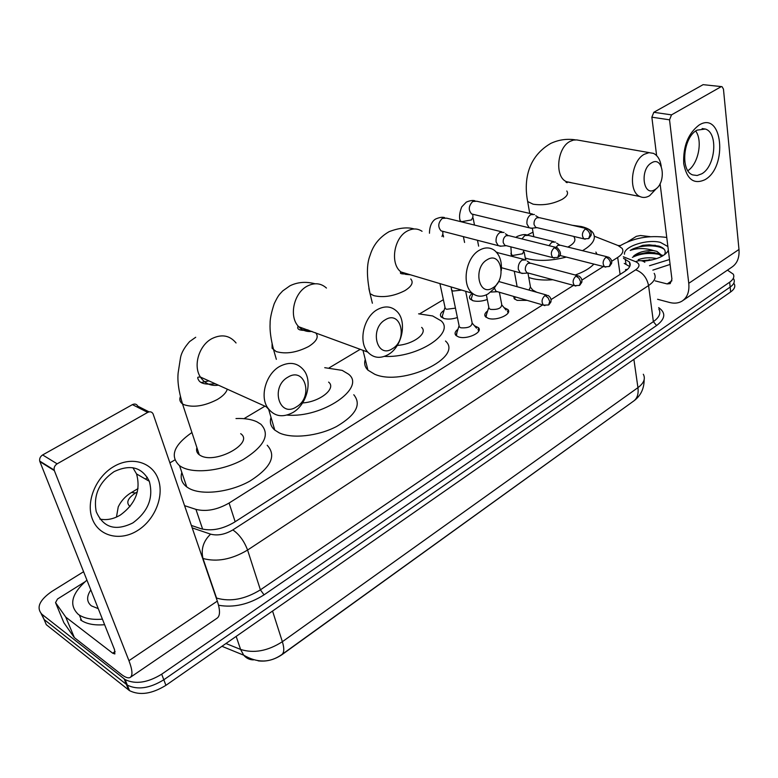 <?xml version="1.0" encoding="UTF-8"?>
<svg xmlns="http://www.w3.org/2000/svg" width="778" height="778" viewBox="0 0 778 778"><rect width="100%" height="100%" fill="white"/><g stroke="black" fill="none" stroke-linecap="round" stroke-linejoin="round"><path stroke-width="1.17" d="M474.434 325.749L478.431 327.674C483.352 332.332 466.644 340.044 458.388 336.855L455.83 335.347C454.352 333.48 455.062 331.457 457.96 329.259M504.066 307.65L507.927 309.576C512.488 314.088 496.383 321.285 488.224 318.328L485.462 316.724C484.111 314.934 484.84 313.009 487.631 310.947M532.794 290.097L536.664 292.217M527.105 300.357L517.146 300.376L514.2 298.684L513.675 296.428M457.367 317.55C452.203 319.223 447.661 319.515 443.761 318.426L441.155 316.909C439.609 314.896 440.581 312.717 444.082 310.383M487.281 299.491C481.981 301.378 477.206 301.786 472.966 300.716L470.165 299.102C468.823 297.332 469.581 295.407 472.441 293.325C461.228 285.04 465.74 257.314 479.588 250.108C484.966 247.151 489.877 247.209 494.312 250.263C499.602 254.552 501.946 261.243 501.343 270.345M258.092 660.833C266.329 661.893 274.303 659.832 282.006 654.648L632.135 402.148M625.58 270.87L625.58 269.606L627.525 269.334M611.722 261.233L617.674 257.469C622.429 254.309 623.907 251.275 622.118 248.377L617.985 245.498L594.382 236.249M184.581 505.661L195.939 509.376C206.219 511.905 217.276 509.794 229.092 503.035L542.645 304.888M551.067 299.569L573.522 285.37M581.905 280.08L603.378 266.504M147.324 477.322L145.593 479.141M443.363 299.705L419.653 313.855M360.253 349.303L329.259 367.8M264.938 406.174L243.991 418.671M174.826 459.944L169.905 462.871M734.276 283.892C735.57 286.567 734.364 289.26 730.649 291.954L730.153 287.082C733.878 284.398 735.084 281.714 733.79 279.049C735.084 281.714 733.878 284.398 730.153 287.082L163.808 679.778C149.765 688.374 137.599 690.154 127.339 685.136L44.083 619.473L41.088 613.541M730.649 291.954L165.918 685.33C151.914 693.927 139.787 695.707 129.527 690.66L46.301 624.695L44.083 619.473L127.339 685.136C137.599 690.154 149.765 688.374 163.808 679.778L730.153 287.082L729.657 282.19L161.688 674.195C147.596 682.783 135.401 684.572 125.132 679.583L41.866 614.231C36.07 607.715 39.386 600.12 51.815 591.465L83.586 571.713M727.459 270.131L733.304 274.187C734.597 276.842 733.382 279.506 729.657 282.19M618.15 245.566L620.367 245.517M191.369 525.442L201.006 528.709C211.295 531.335 222.323 529.244 234.09 522.417L625.084 271.201C629.772 268.031 631.221 264.967 629.441 262.03L623.528 258.345M624.248 263.411L629.694 266.543M619.424 246.159C633.253 237.922 649.027 235.024 666.765 237.465M624.481 254.211C623.411 246.558 646.888 238.865 660.376 242.366L667.884 246.538M668.331 250.117L667.485 251.809C662.992 257.071 654.813 260.192 642.939 261.184M664.47 254.746C666.396 250.924 664.538 248.046 658.888 246.101L649.29 244.827L642.803 245.313L630.219 250.438C637.415 247.9 645.205 247.949 653.608 250.594C645.05 250.312 638.388 252.13 633.613 256.04L635.47 254.873L648.599 252.072L649.786 252.422L634.877 255.194M661.981 256.302L657.177 253.288L648.599 252.072M662.555 255.981L656.933 251.391L653.608 250.594M652.674 259.764L641.179 260.708M656.651 258.607C650.155 257.217 644.009 257.576 638.223 259.677M669.498 259.531L649.513 265.706M670.101 264.432L652.859 270.131M651.906 259.949L642.054 260.883M654.784 252.665L649.786 252.422M655.436 245.303L642.803 245.313M660.026 254.581C649.922 252.412 640.702 253.336 632.388 257.353M664.354 249.437C657.692 244.01 637.892 245.119 630.219 250.438M699.15 125.005C722.567 110.369 727.994 167.056 705.004 179.679C693.927 184.775 686.828 179.446 683.706 163.672C683.016 146.245 688.17 133.349 699.15 125.005M701.737 173.825C715.565 166.395 718.425 132.649 705.315 129.031L697.02 130.15C683.142 137.22 680.06 170.917 692.731 174.924L697.137 175.507L701.737 173.825M695.697 131.025C702.952 140.76 698.323 164.012 687.888 170.664M627.69 241.754L636.355 236.337L640.479 235.51L650.214 236.658M657.575 299.277L669.508 302.457C674.244 303.683 678.397 303.255 681.946 301.174C687.266 297.682 689.541 291.731 688.763 283.318L669.537 119.822L651.857 117.186L656.613 155.59M683.055 300.415L731.699 267.243C737.136 263.664 739.567 257.742 738.983 249.466L723.452 89.081L722.023 86.679L703.118 84.656L721.595 86.621M651.857 117.186L653.812 112.304L671.511 114.872L720.856 86.854M671.511 114.872L669.537 119.822M653.812 112.304L703.118 84.656M660.084 183.618L671.92 279.088L670.189 283.62L667.174 283.931L655.173 280.877M102.424 619.142C92.67 619.94 84.997 618.598 79.395 615.126L78.228 614.309C68.678 605.012 71.576 593.614 86.922 580.106M98.252 608.639L91.425 605.887C86.582 601.89 86.377 596.57 90.822 589.928M104.631 624.705C94.897 625.493 87.233 624.141 81.641 620.64L80.474 619.833M651.546 162.855C639.448 169.341 643.173 197.515 654.92 189.599C666.746 183.17 663.391 155.289 651.546 162.855M656.603 188.325L649.659 195.686C646.226 197.719 642.968 197.991 639.866 196.513C627.963 191.728 631.094 160.968 644.33 154.248L648.988 152.663L653.413 153.344C657.624 155.386 660.24 159.723 661.232 166.356M566.316 257.08C551.68 260.815 538.804 261.369 527.688 258.753L525.267 258.024M527.348 234.995L533.018 232.194M572.297 225.289L581.254 226.515C586.884 227.837 590.784 229.899 592.933 232.7C596.59 238.399 593.118 244.389 582.498 250.701M552.857 279.74C544.483 280.391 537.258 279.895 531.16 278.252L528.758 277.493M567.843 247.073C574.047 243.728 576.158 240.48 574.164 237.319M595.88 252.082L597.018 254.28M593.857 264.082C589.889 268.332 583.685 271.979 575.243 275.013M487.252 259.677C472.693 267.554 478.694 297.293 492.737 287.899C506.925 280.109 501.44 250.691 487.252 259.677M497.832 282.754L493.544 289.231L488.176 293.841C482.399 297.147 477.147 296.972 472.421 293.306L401.049 271.989L405.484 274.342L410.453 274.799M418.593 313.826L432.636 315.946L441.107 320.818C455.597 333.324 417.202 358.172 384.41 356.392M445.493 341.017C464.058 357.248 402.771 386.705 374.704 374.247L367.936 370.153C364.863 367.07 363.968 363.501 365.252 359.446M397.286 345.422C413.303 344.372 428.192 333.149 421.647 327.402M385.382 319.719C369.18 328.53 376.766 359.135 392.316 348.758C408.09 340.064 401.127 309.78 385.382 319.719M388.3 354.535C380.345 358.94 373.498 358.123 367.751 352.084C358.065 341.727 363.696 316.841 377.456 309.537C384.886 305.589 391.334 306.182 396.819 311.307C407.4 321.168 402.304 346.706 388.3 354.535M268.731 409.364L266.241 406.758M324.737 367.683L342.184 370.377L348.447 374.111C366.632 387.648 322.325 418.282 287.082 415.073M353.786 394.747C361.702 404.472 355.974 415.053 336.582 426.5C318.056 436.205 292.032 439.016 279.185 432.85L274.78 430.088C270.754 426.577 269.499 422.328 271.016 417.339M302.564 402.946C320.04 401.905 336.728 388.271 328.598 382.105M287.909 377.165C270.054 386.919 279.263 418.282 296.35 406.923C313.699 397.315 305.219 366.273 287.909 377.165M292.917 412.505C282.249 418.156 273.7 416.386 267.272 407.225C259.735 395.409 266.368 373.644 279.749 366.389C289.747 361.313 297.877 362.733 304.14 370.629C312.727 382.086 306.639 404.686 292.917 412.505M196.892 447.583C196.027 450.501 196.824 452.903 199.265 454.77L200.578 455.587C215.574 464.505 254.581 442.857 240.674 433.686M235.987 418.545C244.418 418.194 251.362 419.264 256.818 421.754L260.883 424.243C270.413 434.406 264.559 446.154 243.32 459.487C223.014 470.768 194.442 474.172 181.634 466.995L179.543 465.691C169.614 456.239 173.747 445.181 191.933 432.519M267.194 445.259C276.735 455.665 271.016 467.578 250.03 481.008C229.957 492.357 201.619 495.654 188.84 488.273L186.759 486.94C181.799 483.128 180.146 478.276 181.819 472.392M198.089 453.72L198.769 453.273M471.954 296.554L471.244 298.781L472.499 300.561M534.467 214.514L530.752 214.66C527.834 216.78 526.58 219.911 526.978 224.045L529.225 227.808L531.792 228.178M586.573 228.586L539.494 217.694L536.801 217.801C534.69 219.347 533.786 221.613 534.068 224.609L535.692 227.341L537.092 227.672M442.935 314.118L442.196 316.52L443.577 318.367M444.938 307.038L445.249 308.487L446.65 309.284L455.393 308.146M504.037 232.398L499.982 232.466C496.967 234.655 495.683 237.844 496.131 242.016L498.29 245.663L501.168 246.14M555.618 247.307L508.968 235.676L506.021 235.724C503.852 237.319 502.919 239.624 503.24 242.648L504.796 245.303L506.41 245.712M515.007 296.817L514.803 299.258M555.511 242.046L551.855 242.211L548.986 245.654M607.248 256.808L560.491 245.255L557.836 245.381L556.056 247.307M529.001 290.038L530.44 286.868L527.961 273.049M486.6 314.108L486.056 317.268M488.759 307.018L489.051 308.496L490.626 309.401C497.91 309.829 501.615 308.185 501.722 304.47L499.379 292.256M526.084 259.978L522.106 260.085C519.189 262.264 517.934 265.376 518.342 269.421L520.336 272.884L523.059 273.37M577.373 275.577L530.975 263.285L528.087 263.363C525.986 264.938 525.082 267.204 525.364 270.131L526.813 272.65L528.311 273.059M508.073 312.951L507.47 311.112M456.949 332.469L456.404 335.863M459.01 325.35L459.341 326.945L460.8 327.791C468.288 328.248 472.051 326.527 472.1 322.627L465.672 291.293M490.733 291.993L492.464 291.974M494.477 288.093L495.946 291.254L497.648 291.75M478.665 331.224L477.993 329.24M546.448 294.998L498.591 281.471M113.919 466.469C131.91 455.869 152.546 462.346 158.333 479.452C164.372 496.413 154.754 520.035 137.453 530.625C120.25 541.478 98.962 536.46 92.388 519.091C85.551 501.888 95.83 476.797 113.919 466.469M132.844 522.923C148.209 511.564 153.694 497.687 149.298 481.271C142.121 467.179 130.354 463.989 114.006 471.682C99.098 482.068 93.165 495.392 96.229 511.632C103.28 527.698 115.484 531.462 132.844 522.923M132.892 467.714L136.558 473.948C140.974 490.208 135.557 503.911 120.298 515.075C113.481 519.111 106.674 520.443 99.876 519.082M65.673 616.964L74.387 637.629L65.673 616.964L55.539 602.619L57.514 599.011L84.783 581.925M74.387 637.629L121.028 674.166C125.064 677.307 128.069 678.426 130.052 677.531C132.892 675.781 132.523 670.159 128.944 660.687L54.363 470.622L39.892 461.626L114.541 649.688L114.843 653.967L112.664 653.18L65.984 617.285M74.066 637.299L63.874 622.721L55.539 602.619M130.636 677.132L216.838 618.345C220.213 616.225 220.369 610.477 217.315 601.112L153.11 413.935C151.924 411.795 150.125 411.28 147.703 412.398L132.416 404.618C134.808 403.529 136.597 404.035 137.784 406.155L149.065 411.883M39.892 461.626L39.717 461.072C39.318 458.534 40.291 456.491 42.634 454.945L57.144 463.834L147.703 412.398M57.144 463.834C54.781 465.409 53.789 467.49 54.188 470.068L54.363 470.622M42.634 454.945L132.416 404.618M620.105 274.391L617.674 257.469M235.151 521.737L229.092 503.035M202.64 529.176L195.939 509.376M253.424 659.89C249.544 659.822 246.305 658.256 243.709 655.183C257.236 663.08 269.859 662.924 281.578 654.736C284.203 652.956 284.466 648.619 282.365 641.714L637.941 387.648C638.719 394.057 637.211 398.579 633.418 401.224L282.074 654.376M221.944 646.304L243.709 655.183L240.597 649.435C253.861 653.608 267.788 651.04 282.365 641.714L272.553 611.051M633.885 359.358L637.941 387.648C643.892 383.146 645.682 378.672 643.309 374.247M225.96 643.513L240.597 649.435L236.162 636.404M165.918 685.33L161.688 674.195M128.584 689.969L124.179 678.902M658.665 307.631C666.094 312.824 665.394 318.795 656.574 325.544L264.053 594.839C248.804 604.467 233.633 607.929 218.55 605.245M41.866 614.231L44.083 619.473M654.191 273.35C656.486 277.299 654.609 281.364 648.57 285.555L653.374 321.645C659.316 317.366 661.144 313.184 658.859 309.08M192.205 527.902L210.585 534.146C217.519 535.935 224.939 534.535 232.826 529.925L635.655 269.84C642.531 272.329 646.829 277.571 648.57 285.555L247.579 550.056C231.766 559.45 216.897 562.261 202.98 558.487L216.547 598.058C230.317 602.055 244.944 599.323 260.406 589.85L653.374 321.645L656.574 325.544M210.585 534.146C203.34 541.138 200.812 549.249 202.98 558.487L202.659 558.371M216.226 597.932L216.761 599.507M232.826 529.925C239.245 534.33 244.166 541.041 247.579 550.056L260.406 589.85L264.053 594.839M635.655 269.84C640.109 266.562 640.109 263.849 635.655 261.7L623.304 256.759M137.366 491.871L135.479 492.999C127.65 498.28 125.822 502.792 130.004 506.527M635.655 261.7C639.146 260.105 642.2 260.299 644.836 262.293M131.54 492.484L135.479 492.999M625.979 264.121L625.259 259.045M688.763 283.318L738.983 249.466M667.174 283.931L671.92 280.77M649.309 152.644L576.741 139.914L573.454 140.079L570.138 141.343C556.99 147.645 554.442 176.976 566.481 181.673L571.101 182.606M527.066 198.05L527.659 201.521L533.095 204.186C543.025 205.703 552.711 204.089 562.163 199.363C567.065 196.357 568.611 193.576 566.783 191.009M422.055 231.29C417.591 228.324 412.71 228.217 407.429 230.959C393.794 237.65 389.788 263.956 401.049 271.989L401.02 271.999C399.202 273.574 401.341 274.206 407.429 273.895M368.879 288.55L370.056 293.646L373.741 295.63C383.505 297.867 393.872 296.204 404.852 290.661C411.786 286.323 413.75 282.424 410.745 278.962M307.689 329.814L299.695 329.862M326.449 288.055C320.944 283.104 314.565 282.453 307.3 286.09C293.841 292.839 288.677 316.374 298.392 326.361C302.107 330.378 306.629 332.06 311.978 331.399M272.076 344.041L272.115 348.281L276.219 351.588C285.798 354.311 296.574 352.638 308.545 346.56C316.763 341.367 319.116 336.757 315.596 332.741M208.903 380.889L201.424 382.475M236.055 342.972C229.782 335.376 221.779 333.898 212.054 338.547C199.032 345.208 192.847 365.718 200.403 377.048C204.74 383.544 210.741 386.248 218.404 385.178M180.34 396.712C179.232 399.649 179.951 402.022 182.49 403.86L183.803 404.618C193.168 407.837 204.313 406.145 217.257 399.542C222.887 396.177 226.233 392.725 227.264 389.175M588.985 238.36L591.115 235.287C591.62 232.603 590.56 230.473 587.944 228.907L585.25 229.033C581.934 232.447 581.526 235.724 584.015 238.875L585.212 239.216M585.25 229.033C587.721 229.899 589.316 231.834 590.006 234.849L588.645 238.583L584.015 238.875L535.692 227.341M459.993 219.668L460.236 220.923L461.753 221.672L471.517 219.931L472.917 217.043L472.8 214.407M532.57 214.076L476.719 201.23L472.713 201.521C468.531 205.927 468.191 210.079 471.672 213.979L473.637 214.456M554.247 247.783C556.717 248.688 558.322 250.662 559.061 253.706L557.768 257.45C561.57 255.515 561.376 252.266 557.184 247.696L554.247 247.783C550.892 251.138 550.445 254.435 552.895 257.664L554.247 258.082M501.868 231.854L446.64 218.161L442.283 218.385C438.063 222.712 437.664 226.884 441.097 230.881L443.334 231.455M441.972 236.522L442.915 233.799L442.721 231.445M609.592 266.29L611.605 263.382C612.13 260.805 611.109 258.724 608.542 257.129L605.897 257.285C602.717 260.601 602.289 263.781 604.603 266.815L605.751 267.155M605.897 257.285C608.347 258.16 609.903 260.066 610.565 262.983L609.281 266.494L604.603 266.815L559.742 255.408M510.961 253.229L511.195 254.562L512.887 255.456L522.69 253.745L523.905 250.215M553.712 241.608L528.466 235.403L524.81 235.549L521.97 238.914M579.766 285.215L581.779 282.326C582.323 279.74 581.351 277.62 578.842 275.966L575.953 276.073C572.734 279.351 572.268 282.55 574.563 285.652L575.837 286.071M575.953 276.073L578.978 278.213L580.68 281.889L579.454 285.409L574.563 285.652L526.813 272.65M524.051 259.444L496.636 252.412M548.898 304.781L550.902 301.99C551.505 299.345 550.581 297.177 548.12 295.475L544.979 295.514C541.721 298.742 541.216 301.952 543.462 305.132L544.892 305.637M544.979 295.514L548.013 297.721L549.754 301.456L548.597 304.976L543.462 305.132L495.946 291.254M451.318 288.687L451.629 290.233L453.097 291.04L461.685 290.097M128.944 660.687L217.315 601.112M112.664 653.18L115.144 651.526M478.431 327.674L479.005 330.485M507.927 309.576L508.423 312.192M634.245 400.621C640.819 395.555 644.126 388.582 644.155 379.703M129.527 690.66L125.132 679.583M138.017 488.594L131.91 492.26C125.919 495.664 121.368 500.526 118.246 506.838L116.457 517.088M629.976 265.852L629.441 262.03M665.044 254.309L667.485 251.809M662.214 255.126L662.331 256.108M649.134 259.628L650.155 259.949M705.315 129.031L702.135 128.555M79.395 615.126L81.641 620.64M529.74 213.425L527.659 201.521C524.761 186.983 523.983 159.013 550.717 143.434C558.546 139.758 566.763 138.562 575.36 139.846M567.318 181.848L567.065 182.713M568.222 182.033C566.228 182.606 565.577 182.509 566.258 181.731L639.866 196.513M533.805 236.707L532.308 228.129M372.38 303.235L370.056 293.646C366.555 276.9 366.555 264.15 370.065 255.408C371.544 250.613 375.395 239.566 389.117 231.659C399.211 227.837 407.565 226.943 414.207 228.975M362.966 350.304L367.936 370.153M276.336 359.339L273.72 350.197C270.89 339.49 269.684 330.582 270.102 323.463C270.015 318.902 271.396 312.309 274.235 303.673C278.757 294.279 279.467 294.58 282.715 290.914L289.922 285.818C297.536 282.064 305.91 281.383 315.051 283.776M308.778 330.212C300.289 330.874 296.681 329.629 297.955 326.468L367.751 352.084M268.634 409.286L274.78 430.088M215.107 383.69C206.442 384.799 201.016 383.729 198.837 380.481C197.456 378.166 197.359 377.048 198.555 377.116L200.403 377.048L267.272 407.225M199.265 454.77L182.49 403.86C178.687 391.198 177.248 380.792 178.181 372.643L180.525 357.647C181.391 352.804 184.425 347.445 189.618 341.571L195.706 337.263M179.543 465.691L186.759 486.94M472.868 293.666L471.244 298.781M464.573 242.454L463.406 236.648M460.362 221.565L460.236 220.923C458.971 217.422 459.467 212.754 461.724 206.899L466.304 202.115C469.99 200.549 472.868 200.111 474.959 200.792M529.225 227.808L472.742 214.242M536.82 227.672L530.8 228.285M478.635 246.149L477.488 240.285M474.492 225.075L473.16 218.278M538.473 217.383L535.75 215.72M444.88 307.767L442.196 316.52M445.249 308.487L439.92 283.6M444.637 217.616C442.517 216.906 439.628 217.325 435.981 218.871C434.134 219.591 429.466 223.646 429.475 233.235M498.29 245.663L442.429 231.222M506.011 245.712L499.982 246.247M557.768 257.45L552.895 257.664L504.796 245.303M443.577 236.94L443.188 235.112M507.742 235.277L505.379 233.77M515.153 296.865L514.589 298.538M517.117 286.654L514.277 271.221M511.486 256.127L510.893 246.869M526.774 234.956C524.985 234.12 521.785 234.616 517.175 236.444L515.853 237.387M530.761 287.597L533.873 291.419M525.568 259.696L524.207 252.111M559.557 244.944L556.659 243.135M488.691 307.738L485.812 316.51M489.051 308.496L486.357 294.804M497.259 252.344L496.432 252.179M501.479 267.72L520.336 272.884M527.883 273.049L521.844 273.448M502.082 305.268L506.089 310.062M529.867 262.896L527.28 261.214M458.942 326.147L456.122 335.075M459.341 326.945L451.075 286.926M497.093 291.731L491.035 292.051M472.509 323.502L476.506 328.16M149.298 481.271L136.558 473.948M39.717 461.072L54.188 470.068"/></g></svg>
